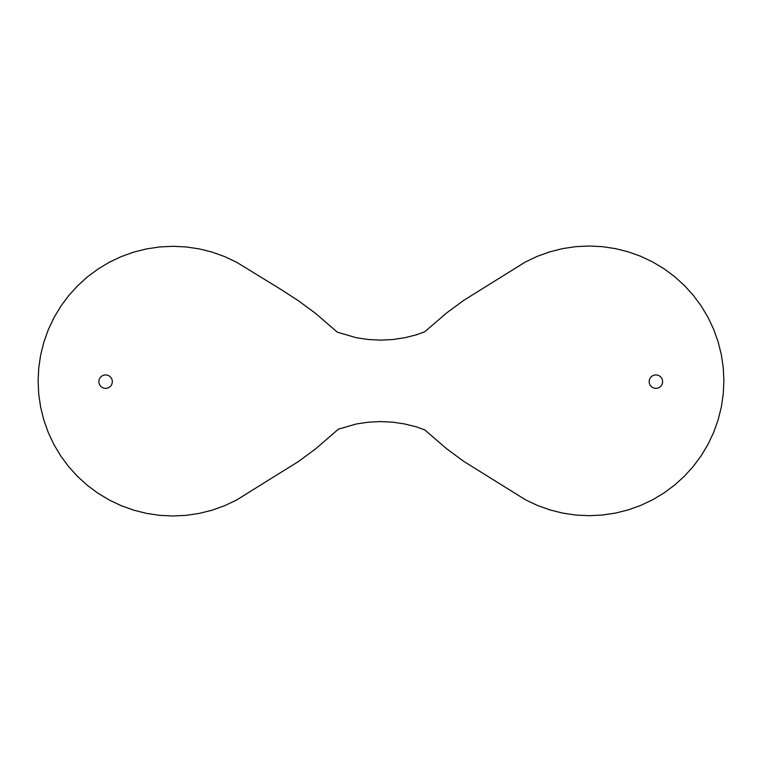 <?xml version="1.0" encoding="UTF-8"?>
<svg xmlns="http://www.w3.org/2000/svg" width="762" height="762" viewBox="0 0 762 762"><rect width="100%" height="100%" fill="white"/><g stroke="black" fill="none" stroke-linecap="round" stroke-linejoin="round"><path stroke-width="1.14" d="M271.977 477.965L298.256 461.648L315.411 449.028L338.366 429.177L356.473 423.948L368.456 422.177L380.562 421.577L392.659 422.177L404.641 423.948L416.395 426.891L424.758 429.882L446.589 448.732L463.744 461.362L525.475 499.786L537.439 505.444L549.907 509.902L562.737 513.112L575.834 515.055L589.045 515.703L602.266 515.055L615.353 513.112L628.193 509.902L640.652 505.444L652.615 499.786L663.969 492.976L674.599 485.099L684.4 476.212L693.287 466.401L701.173 455.771L707.974 444.427L713.632 432.464L718.09 419.995L721.309 407.165L723.252 394.068L723.9 380.857L723.252 367.636L721.309 354.549L718.09 341.709L713.632 329.251L707.974 317.287L701.173 305.933L693.287 295.304L684.4 285.502L674.599 276.616L663.969 268.729L652.615 261.928L640.652 256.27L628.193 251.812L615.353 248.593L602.266 246.65L589.045 246.002L575.834 246.65L562.737 248.593L549.907 251.812L537.439 256.27L525.475 261.928L463.744 300.352L446.589 312.972L424.729 331.784L416.385 334.823L404.632 337.766L392.649 339.538L380.543 340.138L368.446 339.538L356.464 337.766L337.328 332.175L315.411 313.268L298.256 300.638L280.368 289.074L236.525 262.214L224.561 256.556L212.093 252.098L199.263 248.888L186.166 246.945L172.955 246.297L159.734 246.945L146.647 248.888L133.807 252.098L121.349 256.556L109.385 262.214L98.031 269.024L87.401 276.901L77.6 285.788L68.713 295.599L60.827 306.229L54.026 317.573L48.368 329.536L43.91 342.005L40.691 354.835L38.748 367.932L38.1 381.143L38.748 394.364L40.691 407.451L43.91 420.291L48.368 432.749L54.026 444.713L60.827 456.067L68.713 466.696L77.6 476.498L87.401 485.384L98.031 493.271L109.385 500.072L121.349 505.73L133.807 510.188L146.647 513.407L159.734 515.35L172.955 515.998L186.166 515.35L199.263 513.407L212.093 510.188L224.561 505.73L236.525 500.072L271.977 477.965M112.319 381.638A6.715 6.715 0 0 0 102.251 375.828A6.715 6.715 0 0 0 102.251 387.458A6.715 6.715 0 0 0 112.319 381.638M662.607 381.638A6.715 6.715 0 0 0 652.539 375.828A6.715 6.715 0 0 0 652.539 387.458A6.715 6.715 0 0 0 662.607 381.638"/></g></svg>
